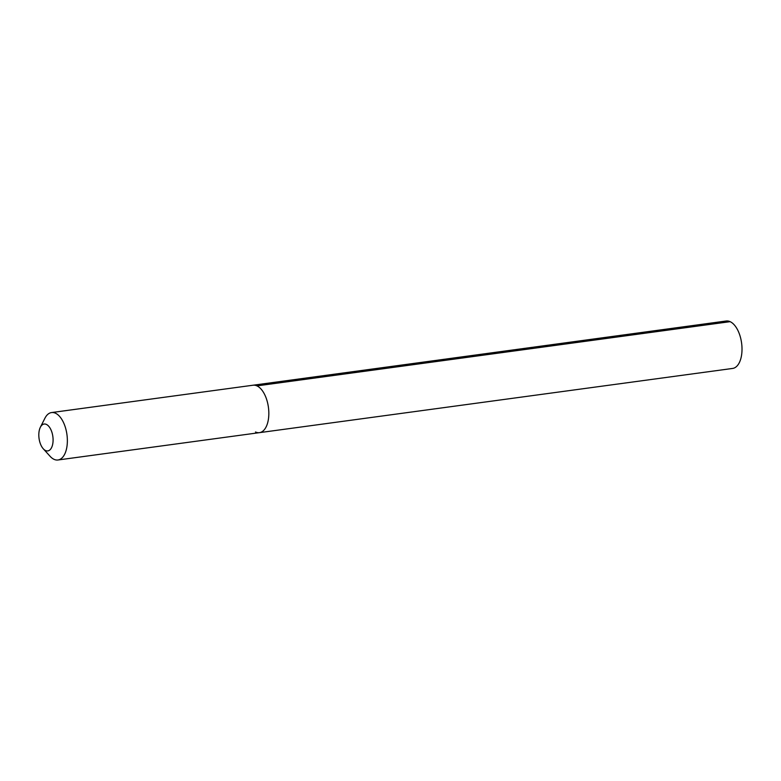 <?xml version="1.0" encoding="UTF-8"?>
<svg xmlns="http://www.w3.org/2000/svg" width="781" height="781" viewBox="0 0 781 781"><rect width="100%" height="100%" fill="white"/><g stroke="black" fill="none" stroke-linecap="round" stroke-linejoin="round"><path stroke-width="1.17" d="M255.504 431.991A23.938 12.291 -97.7 0 0 259.448 432.654A23.938 12.291 -97.7 0 0 268.771 411.04A23.938 12.291 -97.7 0 0 256.959 385.882A23.938 12.291 82.3 0 0 253.015 385.218A23.938 12.291 82.3 0 1 256.959 385.882A23.938 12.291 -97.7 0 1 268.771 411.04A23.938 12.291 -97.7 0 1 259.448 432.654L732.637 368.437A23.938 12.291 -97.7 0 0 741.95 346.823A23.938 12.291 -97.7 0 0 730.137 321.665L256.959 385.882M43.287 448.802A13.56 6.961 82.3 0 1 40.358 427.266A13.56 6.961 82.3 0 1 46.362 424.405A13.56 6.961 -97.7 0 1 53.079 440.757A13.56 6.961 -97.7 0 1 45.542 450.539A13.56 6.961 82.3 0 1 43.287 448.802L50.062 456.27A23.938 12.291 82.3 0 0 54.045 459.335A23.938 12.291 -97.7 0 0 57.989 459.989A23.938 12.291 -97.7 0 0 67.303 438.375A23.938 12.291 -97.7 0 0 55.49 413.217A23.938 12.291 82.3 0 0 51.556 412.563L726.193 321.011A23.938 12.291 82.3 0 1 730.137 321.665M40.358 427.266L44.898 418.265A23.938 12.291 82.3 0 1 51.556 412.563M57.989 459.989L259.448 432.654"/></g></svg>
